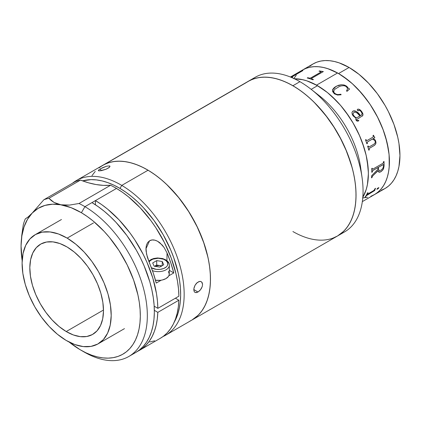 <?xml version="1.0" encoding="UTF-8"?>
<svg xmlns="http://www.w3.org/2000/svg" width="421" height="421" viewBox="0 0 421 421"><rect width="100%" height="100%" fill="white"/><g stroke="black" fill="none" stroke-linecap="round" stroke-linejoin="round"><path stroke-width="0.63" d="M317.518 85.695L311.182 89.352L317.518 85.695A71.933 41.532 -120 0 0 294.384 78.769L301.81 79.501L306.625 80.769L316.529 85.137A71.933 41.532 60 0 1 362.818 197.291A71.933 41.532 -120 0 0 317.518 85.695L307.593 81.095L302.752 79.701L294.384 78.769A71.933 41.532 60 0 1 316.529 85.137L326.464 91.778L331.332 95.877L340.615 105.439L349.014 116.496L352.777 122.453L359.25 134.946L364.123 147.808L365.891 154.218L367.201 160.533L368.37 172.647L368.222 178.32L367.586 183.672L366.47 188.64L364.881 193.186L362.818 197.291L366.191 189.576L367.401 184.687L368.38 173.794L368.133 167.895L366.191 155.481L362.376 142.64L359.808 136.215L353.482 123.663L345.773 111.907L341.494 106.476L336.979 101.403L327.438 92.552L317.518 85.695M315.424 92.862A71.933 41.532 60 0 1 361.123 172.026M251.9 79.522A89.294 51.551 60 0 1 299.92 81.679A89.294 51.551 -120 0 0 255.273 77.259L248.258 81.306A89.294 51.551 60 0 1 292.905 85.731L299.094 89.657L305.22 94.241L311.23 99.451L317.066 105.229L327.98 118.269L332.958 125.405L341.71 140.567L345.404 148.445L351.235 164.416L353.324 172.357L354.829 180.167L355.74 187.771L356.045 195.091L355.74 202.064L354.829 208.616L353.324 214.689L351.235 220.22L348.588 225.156L345.404 229.456L341.71 233.071L337.547 235.97A89.294 51.551 -120 0 0 338.531 134.594A89.294 51.551 -120 0 0 250.29 80.237A89.294 51.551 -120 0 0 248.258 81.306L252.847 79.153L257.826 77.764L263.141 77.154L268.74 77.332L274.576 78.29L280.586 80.022L286.717 82.511L292.905 85.731L299.92 81.679A89.294 51.551 60 0 1 311.008 89.215A89.294 51.551 60 0 1 362.076 177.667A89.294 51.551 60 0 1 340.921 233.708A89.294 51.551 -120 0 0 344.567 231.918A89.294 51.551 -120 0 0 358.25 160.364A89.294 51.551 -120 0 0 299.92 81.679L292.905 85.731A89.294 51.551 60 0 1 351.235 164.416A89.294 51.551 60 0 1 337.547 235.97A89.294 51.551 60 0 1 292.905 231.545M362.076 177.667L360.576 167.074A71.933 41.532 -120 0 0 319.434 95.82L311.008 89.215M344.567 231.918L337.547 235.97L332.958 238.123M381.352 190.229L385.052 188.497A71.933 41.532 -120 0 0 396.077 130.857A71.933 41.532 -120 0 0 349.088 67.471L338.563 73.543A71.933 41.532 60 0 1 385.557 136.93A71.933 41.532 60 0 1 374.527 194.57L370.833 196.307M362.339 201.612L374.527 194.57A71.933 41.532 -120 0 0 385.362 136.293A71.933 41.532 -120 0 0 337.574 72.986A71.933 41.532 -120 0 0 302.599 69.981A71.933 41.532 60 0 1 338.563 73.543L348.488 80.4L353.33 84.6L358.029 89.252L366.823 99.756L370.833 105.508L377.879 117.717L383.42 130.489L385.557 136.93L388.451 149.618L389.183 155.744L389.183 167.258L388.451 172.536L387.236 177.425L385.557 181.883L383.42 185.861L380.852 189.324L377.879 192.234L374.527 194.57L385.052 188.497L388.404 186.161L391.377 183.246L393.945 179.783L396.077 175.804L397.761 171.352L398.971 166.458L399.95 155.565L398.971 143.545L397.761 137.251L393.945 124.411L388.404 111.644L385.052 105.434L377.348 93.683L368.554 83.179L359.008 74.328L349.088 67.471L339.163 62.871L334.321 61.477L329.622 60.703L325.112 60.561L320.828 61.056L316.818 62.171L313.124 63.908L309.772 66.244M349.088 67.471A71.933 41.532 -120 0 0 313.124 63.908L302.599 69.981L306.299 68.249L310.309 67.128L314.587 66.639L319.097 66.776L323.802 67.549L328.643 68.944L338.563 73.543L349.088 67.471M293.705 78.695L296.273 75.233M366.823 197.423L362.539 197.917M371.59 196.012L375.222 194.155L378.5 191.702L381.394 188.676L383.878 185.114L385.925 181.035L387.515 176.488L388.636 171.521L389.267 166.169L389.078 154.544L386.941 142.066L382.947 129.21L377.248 116.475L370.059 104.345L361.66 93.288L352.377 83.726L342.562 76.038L337.574 72.986L316.529 85.137L337.574 72.986L327.67 68.618L322.854 67.349L318.187 66.702L313.719 66.686L309.488 67.302L305.535 68.544L302.573 69.997M367.67 194.07L373.632 190.624L374.395 189.829A71.933 41.532 -120 0 0 375.037 188.571L375.548 188.276A71.933 41.532 60 0 1 375.248 188.882L374.732 190.445A71.933 41.532 60 0 1 374.669 190.555L366.344 195.686A71.933 41.532 60 0 1 365.591 196.817L365.081 197.112A71.933 41.532 -120 0 0 367.533 192.902L368.043 192.607A71.933 41.532 60 0 1 367.401 193.865L367.307 194.181L367.67 194.07M378.847 187.829L377.837 188.94L376.827 189.276L377.9 188.019L378.847 187.829M381.3 171.479L379.884 172.163L378.942 172.157L377.984 170.626L372.632 176.02L372.075 177.083A71.933 41.532 60 0 1 372.032 177.551L371.517 177.846A71.933 41.532 -120 0 0 371.69 175.678L377.932 169.3A71.933 41.532 -120 0 0 377.937 167.584L372.748 170.589L372.311 171.542A71.933 41.532 60 0 1 372.311 172.015L371.801 172.31A71.933 41.532 -120 0 0 371.722 168.526L372.238 168.232A71.933 41.532 60 0 1 372.259 168.716L372.401 169.184L372.848 169.11L382.968 163.269L383.51 162.217A71.933 41.532 -120 0 0 383.489 161.732L383.999 161.438A71.933 41.532 60 0 1 384.063 166.174L383.305 169.284L381.3 171.479M372.474 139.025L367.417 141.961L367.254 143.056A71.933 41.532 60 0 1 367.412 143.529L366.896 143.824A71.933 41.532 -120 0 0 365.502 139.861L366.012 139.567A71.933 41.532 60 0 1 366.186 140.035L366.923 140.63L373.069 137.093L373.301 136.341A71.933 41.532 -120 0 0 373.001 135.53L373.516 135.236A71.933 41.532 60 0 1 373.769 135.92L374.737 137.483A71.933 41.532 60 0 1 374.806 137.678L373.201 138.609L374.711 139.514L375.558 140.672L375.985 142.493L375.753 143.861L374.553 145.313L369.38 148.35L369.18 149.429A71.933 41.532 60 0 1 369.306 149.897L368.796 150.192A71.933 41.532 -120 0 0 367.67 146.245L368.18 145.95A71.933 41.532 60 0 1 368.322 146.419L369.012 147.003L373.948 144.166L375.079 143.072L375.295 141.756L374.732 140.43L372.474 139.025M353.172 115.954L352.235 114.365L351.956 112.554L352.572 111.355L353.782 110.849L354.898 110.891L357.04 111.97L360.418 115.659L361.607 114.933L362.118 113.491L360.95 111.433L359.892 110.497L359.06 110.318L358.124 110.849L357.287 110.023L357.429 109.402L358.245 109.081L360.613 110.234L362.639 113.081L363.002 114.396L362.781 115.622L356.661 119.585L357.197 120.674L358.613 120.322A71.933 41.532 60 0 1 358.855 120.738L357.808 121.159L356.645 120.89L355.782 119.701L355.977 118.222L353.172 115.954M334.458 93.862L332.611 91.531L332.69 89.441L335.037 87.01L338.521 85.274L341.378 84.747L344.441 85.089L346.472 86.116L348.493 88.452L349.609 88.968L347.078 91.31L346.525 90.989L347.451 88.926L347.204 87.763L345.873 86.342L344.078 85.7L341.599 85.826L339.379 86.479L334.927 89.205L333.79 90.689L333.632 91.573L334.279 92.93L336.09 94.215L337.758 94.609L340.899 94.236L341.089 94.767L337.526 95.046L334.458 93.862M363.407 197.87L367.638 197.254M365.144 197.023L365.565 196.781A71.88 41.5 -120 0 0 366.312 195.649L374.637 190.518A71.88 41.5 -120 0 0 374.701 190.408L375.216 188.845A71.88 41.5 -120 0 0 375.479 188.319M365.081 197.112A71.933 41.532 -120 0 0 367.533 192.902M367.191 194.818L374.637 190.518L367.191 194.818M367.412 194.144L367.37 193.834A71.88 41.5 -120 0 0 367.975 192.65M378.905 172.131L380.947 171.652L382.794 170.021L383.62 168.458L384.031 166.153A71.88 41.5 -120 0 0 383.968 161.459M371.522 177.799L371.996 177.525A71.88 41.5 -120 0 0 372.038 177.062L372.596 175.994L377.979 170.847M371.801 172.268L372.275 171.994A71.88 41.5 -120 0 0 372.28 171.521L372.701 170.579L377.9 167.563A71.88 41.5 60 0 1 377.9 167.605M372.574 169.195L372.222 168.7A71.88 41.5 -120 0 0 372.201 168.253M379.068 170.647L378.411 169.01A71.88 41.5 -120 0 0 378.416 167.269L383.394 164.595M377.953 170.658L378.716 172.036L380.979 171.679L378.69 172.021M366.87 140.635L366.154 140.04A71.88 41.5 -120 0 0 365.986 139.583M368.791 150.171L369.275 149.892A71.88 41.5 -120 0 0 369.149 149.423L369.349 148.345L374.522 145.308L375.721 143.861L375.953 142.493L375.527 140.667L374.679 139.514L373.169 138.609L374.774 137.678A71.88 41.5 -120 0 0 374.706 137.483L373.737 135.92A71.88 41.5 -120 0 0 373.49 135.252M368.801 147.029L368.291 146.413A71.88 41.5 -120 0 0 368.154 145.966M366.891 143.808L367.375 143.529A71.88 41.5 -120 0 0 367.223 143.056L367.501 141.877L372.443 139.025L372.859 139.151M373.069 137.093L367.054 140.561M357.445 110.365L358.566 110.734M353.245 111.002L352.777 111.223C355.792 110.691 358.329 112.175 360.392 115.675L358.813 113.733L355.992 111.307L354.877 110.912L353.245 111.002M362.407 116.107L362.976 114.412L361.671 111.454L360.06 109.839L358.855 109.223L357.65 109.234M358.155 120.559L357.171 120.69L356.634 119.601M358.834 120.753A71.88 41.5 -120 0 0 358.592 120.332M359.881 115.97L356.466 117.943L354.824 116.875L353.224 114.991L353.014 113.707L353.608 112.712M360.392 115.675L360.418 115.659C358.35 112.16 355.813 110.676 352.798 111.202M349.598 88.999L348.483 88.484L347.251 86.821L345.841 85.737L343.42 84.884L341.368 84.784L336.647 86.084L334.079 87.768L332.685 89.478M346.851 90.547L346.515 91.02M347.299 89.631L347.136 90.047M341.078 94.799L340.889 94.267L337.747 94.646L335.327 93.862L333.942 92.525L333.779 90.725M332.501 90.047L336.09 86.358L332.501 90.031L334.111 93.578M323.296 71.607A71.88 41.5 -120 0 0 323.202 71.575L320.334 71.154A71.88 41.5 -120 0 0 319.528 70.939L319.071 71.207M313.371 79.548A71.88 41.5 -120 0 0 311.729 78.938L311.398 78.622M320.886 71.77L320.76 72.217L310.645 78.059L309.424 78.19A71.88 41.5 -120 0 0 307.762 77.732L307.304 77.996M312.903 79.816A71.933 41.532 -120 0 0 307.241 77.985L307.756 77.685A71.933 41.532 60 0 1 309.414 78.143L310.635 78.017L320.755 72.175L321.023 71.849L320.649 71.638A71.933 41.532 -120 0 0 319.007 71.191L319.518 70.896A71.933 41.532 60 0 1 320.323 71.107L323.196 71.528A71.933 41.532 60 0 1 323.344 71.581L311.635 78.338L311.398 78.659L311.724 78.895A71.933 41.532 60 0 1 313.413 79.522L312.903 79.816A71.933 41.532 -120 0 0 307.241 77.985M302.846 70.623L300.447 71.581A71.88 41.5 -120 0 0 299.815 71.844L299.641 71.938M292.463 77.211A71.88 41.5 -120 0 0 291.464 77.453M300.568 71.765L290.969 77.248L300.568 71.765M300.768 71.581L300.573 71.581A71.933 41.532 -120 0 0 299.278 72.091L299.789 71.796A71.933 41.532 60 0 1 300.42 71.538L302.825 70.581A71.933 41.532 60 0 1 302.946 70.544L291.116 77.375M291.39 77.427A71.933 41.532 60 0 1 292.6 77.132L292.09 77.427A71.933 41.532 -120 0 0 291.637 77.527M376.795 189.24L377.805 188.903L378.779 187.571M353.245 114.975L354.845 116.859L356.492 117.927L359.908 115.954L357.25 113.112L355.582 112.265L354.314 112.296L353.372 112.975L352.993 114.107L353.245 114.975M378.447 167.29A71.933 41.532 60 0 1 378.442 169.031L379.105 170.668L380.937 170.258L382.863 168.437L383.563 165.921A71.933 41.532 -120 0 0 383.568 165.048L383.121 164.6L378.447 167.29M337.495 236.002L343.789 231.182L347.204 227.187L350.104 222.535L352.445 217.268L354.219 211.437L355.403 205.095L355.982 198.307L355.95 191.134L355.319 183.651L354.082 175.925L352.256 168.032L346.915 152.055L339.494 136.33L335.095 128.752L325.117 114.533L313.903 102.008L307.967 96.535L301.883 91.657L295.716 87.426L289.522 83.884L283.354 81.058L277.286 78.98L271.361 77.669L265.651 77.138L260.199 77.39L255.063 78.427L250.29 80.237L104.718 164.285A89.294 51.551 60 0 1 192.96 218.636A89.294 51.551 60 0 1 191.976 320.018A89.294 51.551 60 0 1 189.945 321.086M100.356 166.848L104.718 164.285L109.486 162.474L114.623 161.438L120.074 161.185L125.79 161.717L131.71 163.027L137.783 165.1L143.945 167.926L150.144 171.473L156.312 175.704L162.395 180.577L168.332 186.056L179.546 198.58L189.518 212.8L197.875 228.171L204.285 244.096L206.685 252.079L208.506 259.973L209.742 267.693L210.379 275.181L210.405 282.349L209.826 289.138L208.648 295.479L206.874 301.315L204.527 306.583L201.633 311.235L198.212 315.229L191.923 320.044M337.547 235.97L191.976 320.018A89.294 51.551 -120 0 0 205.806 248.943A89.294 51.551 -120 0 0 148.076 170.21A89.294 51.551 -120 0 0 102.682 165.353A89.294 51.551 60 0 1 104.718 164.285L245.927 82.8M194.113 291.379L193.802 289.616L194.134 287.485L195.044 285.275L196.423 283.328L198.949 281.565L200.559 281.428L201.817 282.154L202.575 284.549L202.196 286.654L200.48 289.795L197.986 292.027L196.333 292.627L194.976 292.39L194.097 291.337L193.892 288.585L195.044 285.275L197.233 282.559L199.786 281.386L201.249 281.691L202.238 282.801L202.575 284.549L202.196 286.654L201.175 288.806L199.691 290.685L197.986 292.027L193.807 289.553L197.986 292.027L195.607 292.611M191.955 320.028L195.665 317.502L199.412 313.971L202.659 309.751L205.374 304.888L207.532 299.426L209.105 293.416L210.09 286.917L210.468 279.997L210.237 272.713L209.4 265.141L207.963 257.352L203.359 241.422L196.607 225.551L187.955 210.332L177.746 196.354L166.369 184.161L160.375 178.883L154.26 174.215L148.076 170.21L121.764 185.398A89.294 51.551 60 0 1 179.499 264.13A89.294 51.551 60 0 1 165.669 335.205A89.294 51.551 60 0 1 162.959 336.589A89.294 51.551 -120 0 0 180.172 266.525A89.294 51.551 -120 0 0 121.764 185.398L119.99 188.424A86.815 50.12 60 0 1 174.231 322.186L177.799 314.05L179.33 308.209L180.283 301.889L180.651 295.158L180.425 288.08L179.609 280.718L178.215 273.145L173.741 257.663L170.705 249.9L163.185 234.713L153.97 220.451L143.424 207.669L137.778 201.991L131.952 196.854L126.005 192.318L119.99 188.424L121.764 185.398A89.294 51.551 -120 0 0 72.444 183.256A89.294 51.551 60 0 1 76.375 180.541A89.294 51.551 60 0 1 121.764 185.398L148.076 170.21L141.882 166.9L135.741 164.327L129.715 162.501L123.858 161.448L118.222 161.18L112.87 161.696L107.85 162.99L103.213 165.058L98.998 167.868M109.923 166.158L109.402 167.3L106.05 169.237L101.556 170.616L98.625 170.826L98.361 170.437L98.982 169.742L102.34 167.805L106.729 166.148L109.655 165.937M101.098 170.705L100.382 168.821L101.098 170.705M95.246 171.4L91.999 175.615M98.788 170.863L98.382 170.673L98.561 170.126L100.382 168.821L106.729 166.148M82.584 180.872L90.973 179.646L96.446 179.909L102.14 180.93L108.002 182.703L113.97 185.208L119.99 188.424A86.815 50.12 60 0 0 82.584 180.872M109.97 166.469L108.807 167.779L106.05 169.237L99.745 170.884M194.976 292.39L194.618 292.116M66.218 331.543A52.088 30.075 60 0 1 32.538 285.617A52.088 30.075 60 0 1 40.605 244.154A52.088 30.075 60 0 1 67.086 246.99L59.893 243.554L52.957 241.875L46.552 242.022L40.916 243.98L36.269 247.68L32.791 252.979L30.612 259.673L29.823 267.498L30.444 276.165L32.459 285.338L35.79 294.658L40.3 303.767L45.831 312.324L52.157 319.992L59.04 326.48L66.218 331.543L73.412 334.974L80.343 336.653L86.752 336.505L92.388 334.548L97.03 330.848L100.508 325.549L102.687 318.86L103.482 311.03L102.856 302.362L100.845 293.195L97.514 283.875L92.999 274.76L87.473 266.204L81.148 258.536L74.259 252.047L67.086 246.99A52.088 30.075 60 0 1 100.761 292.916A52.088 30.075 60 0 1 92.694 334.374A52.088 30.075 60 0 1 66.218 331.543L103.482 310.03L66.218 331.543M93.483 222.941L67.176 238.128A63.003 36.374 60 0 1 107.908 293.679A63.003 36.374 60 0 1 98.151 343.825A63.003 36.374 60 0 1 66.129 340.4A63.003 36.374 60 0 1 25.392 284.849A63.003 36.374 60 0 1 35.148 234.702A63.003 36.374 60 0 1 67.176 238.128L93.483 222.941M66.129 340.4L57.445 334.279L49.12 326.433L41.468 317.155L34.78 306.809L29.323 295.784L25.297 284.512L22.86 273.424L22.108 262.941L23.066 253.468L25.697 245.375L29.907 238.97L35.522 234.492L42.337 232.124L50.088 231.95L58.477 233.976L67.176 238.128L75.854 244.248L84.184 252.095L91.836 261.373L98.519 271.719L103.982 282.744L108.008 294.016L110.444 305.109L111.197 315.587L110.239 325.059L107.608 333.153L103.398 339.563L97.777 344.036L90.962 346.404L83.216 346.578L74.827 344.552L66.129 340.4M132.205 354.203A89.294 51.551 -120 0 0 135.851 352.419A89.294 51.551 -120 0 0 149.681 281.344A89.294 51.551 -120 0 0 91.952 202.612L84.931 206.664A89.294 51.551 60 0 1 142.666 285.396A89.294 51.551 60 0 1 128.837 356.471A89.294 51.551 60 0 1 83.447 351.614L81.395 350.425L83.447 351.614M160.369 338.263L163.453 336.226L167.216 332.874L170.5 328.854L173.273 324.202L175.515 318.96L177.204 313.177L178.315 306.914L178.851 300.22L157.807 312.371A89.294 51.551 60 0 1 139.362 350.393A89.294 51.551 60 0 1 137.572 351.346L142.403 348.377L146.166 345.025L149.455 341.005L152.228 336.353L154.47 331.111L156.154 325.328L157.27 319.065L157.807 312.371L178.851 300.22L175.425 298.194L178.851 300.22A89.294 51.551 -120 0 1 160.406 338.242L139.362 350.393M135.83 352.43L139.54 349.904L143.287 346.372L146.534 342.157L149.25 337.289L151.407 331.827L152.981 325.817L153.965 319.323L154.344 312.398L154.112 305.114L153.276 297.542L151.839 289.753L149.818 281.823L144.114 265.846L140.482 257.952L136.378 250.221L126.9 235.555L116.054 222.409L110.244 216.568L104.25 211.284L98.135 206.622L91.952 202.612L95.456 200.591L101.535 204.517L107.544 209.084L119.159 219.951L129.863 232.792L134.752 239.802L143.366 254.684L147.013 262.415L152.828 278.102L156.48 293.605L157.454 301.104L157.843 308.346L178.893 296.195L178.504 288.953L177.525 281.454L175.978 273.761L171.226 258.094L164.411 242.533L155.796 227.65L150.913 220.641L140.204 207.8L128.594 196.933L122.579 192.365L116.501 188.44A89.294 51.551 -120 0 0 110.586 185.261L79.016 203.49A89.294 51.551 60 0 1 84.931 206.664L116.501 188.44A89.294 51.551 -120 0 0 110.586 185.261L103.461 185.372L96.025 184.54L88.352 182.767L80.495 180.072A89.294 51.551 -120 0 0 75.427 181.53L43.858 199.759L32.238 213.037L28.112 216.968L25.265 218.931A89.294 51.551 -120 0 0 23.287 224.735A89.294 51.551 60 0 1 25.265 218.931L25.828 218.631M80.679 350.019L84.189 352.045A89.294 51.551 -120 0 0 147.329 316.018A89.294 51.551 -120 0 0 84.931 206.664L81.385 212.716A84.332 48.689 60 0 1 140.314 315.997A84.332 48.689 60 0 1 80.679 350.019A84.332 48.689 60 0 1 79.979 349.609A84.332 48.689 60 0 1 69.165 342.073L79.979 349.609L85.826 352.735L91.625 355.171L97.319 356.892L102.85 357.887L108.171 358.139L113.228 357.65L117.969 356.429L122.348 354.482L126.332 351.824L129.873 348.488L132.936 344.504L135.504 339.91L137.541 334.753L139.03 329.075L139.956 322.939L140.309 316.403L140.093 309.519L139.304 302.367L137.946 295.016L133.599 279.976L127.221 264.977L119.054 250.606L109.413 237.407L104.15 231.413L93.004 220.904L87.226 216.499L81.385 212.716L84.931 206.664A89.294 51.551 -120 0 0 79.016 203.49L69.491 205.09L65.044 205.201L60.95 204.79A84.332 48.689 60 0 1 81.385 212.716L71.017 207.637L57.293 203.869L54.067 202.448L51.283 200.564L48.925 198.302A89.294 51.551 -120 0 0 43.858 199.759A89.294 51.551 60 0 1 48.925 198.302L80.495 180.072A89.294 51.551 -120 0 0 75.427 181.53L43.858 199.759L32.238 213.037L38.095 208.379L44.942 205.411L52.62 204.206L60.95 204.79L54.067 202.448L48.925 198.302L80.495 180.072A124.021 71.602 -120 0 0 110.586 185.261L79.016 203.49L69.491 205.09L60.95 204.79A84.332 48.689 60 0 0 32.238 213.037A84.332 48.689 60 0 0 21.055 245.927L21.055 245.959M154.339 310.324L157.807 312.371L154.339 310.324M95.456 200.591L95.414 204.769L95.456 200.591A89.294 51.551 60 0 1 157.843 308.346L154.181 306.178L157.843 308.346L178.893 296.195A89.294 51.551 -120 0 0 116.501 188.44L95.456 200.591M32.238 213.037L27.512 219.288L24.023 226.977L21.855 235.923L21.055 245.927L22.171 260.683A84.332 48.689 60 0 1 21.05 246.738A84.332 48.689 60 0 1 21.055 245.927L21.703 235.818L23.287 224.735L21.703 235.818L21.05 246.632M28.76 216.41L27.281 217.641M149.665 341.989L154.639 340.805M173.778 272.94L168.821 275.808L173.778 272.94L169.295 270.293L173.778 272.94A89.294 51.551 60 0 0 167.032 252.953L170.831 262.957L173.778 272.94M164.064 247.453L159.985 242.891C155.996 239.833 152.523 239.128 149.581 240.77L145.955 248.774L146.055 251.011L147.339 257.184L153.297 273.082L156.238 283.07L161.201 280.202L156.238 283.07A89.294 51.551 -120 0 0 149.492 263.078L146.555 254.131L145.982 247.937L146.466 245.043L147.655 242.549L149.581 240.77L152.076 239.959L154.817 240.159L157.507 241.207L162.164 245.006L164.064 247.453L167.032 252.953L166.953 260.673L167.032 252.953M159.438 265.493L161.664 266.256L159.438 265.493L161.796 265.877L159.438 265.493L154.649 266.209L156.675 265.041L156.717 260.615L152.67 262.951L154.149 266.193L159.685 267.098L163.732 264.756L162.253 261.515L156.717 260.615L156.675 265.041L159.438 265.493M151.402 267.777L156.328 269.351L160.075 269.372L163.543 268.561L166.19 267.03L167.079 266.061L167.626 265.014L167.626 262.825L166.195 260.788L163.543 259.22L158.201 258.241L152.86 259.152L150.208 260.683L149.066 262.051A9.609 5.615 -179.4 0 1 164.995 259.931A1.552 0.884 -59.4 0 1 165.774 259.852A1.552 0.884 120.6 0 0 164.995 259.931A9.609 5.615 -179.4 0 1 164.995 267.872A9.609 5.615 -179.4 0 1 151.402 267.777L151.381 267.761M168.411 271.498L169.258 273.997L169.042 275.266L168.411 276.486L165.99 278.586L162.369 279.976L160.275 280.328L155.496 280.244A11.162 6.52 0.6 0 0 169.258 274.034L169.347 265.23C168.858 263.457 169.979 263.03 165.774 259.857A1.552 0.884 -59.4 0 1 166.079 260.557A11.162 6.52 -179.4 0 1 169.347 265.23A11.162 6.52 -179.4 0 1 163.664 270.829A11.162 6.52 -179.4 0 1 152.455 270.666A11.162 6.52 0.6 0 0 169.242 266.098M163.732 264.756L162.253 261.515L162.211 265.64L162.253 261.515L156.717 260.615L152.67 262.951L154.149 266.193L159.685 267.098M302.599 69.981L290.406 77.022M248.258 81.306L76.375 180.541M191.976 320.018L165.669 335.205M124.458 328.638L98.151 343.825M61.461 219.515L35.148 234.702M135.851 352.419L128.837 356.471M165.774 259.857L162.659 258.557L157.533 257.957L153.765 258.489L151.102 259.489L148.729 261.194"/></g></svg>
